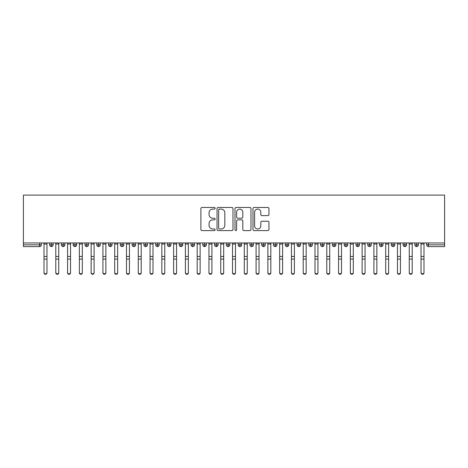 <?xml version="1.0" encoding="UTF-8"?>
<svg xmlns="http://www.w3.org/2000/svg" width="468" height="468" viewBox="0 0 468 468"><rect width="100%" height="100%" fill="white"/><g stroke="black" fill="none" stroke-linecap="round" stroke-linejoin="round"><path stroke-width="0.7" d="M215.151 208.278A0.807 0.807 0 0 0 214.338 207.47L202.053 207.47A1.158 1.158 0 0 0 200.895 208.623L200.895 229.443A1.158 1.158 0 0 0 202.053 230.595L214.338 230.595A0.807 0.807 0 0 0 215.151 229.788A0.807 0.807 0 0 0 214.338 228.981L212.753 228.981A3.703 3.703 0 0 1 209.05 225.278L209.05 223.546A3.703 3.703 0 0 1 212.753 219.843L214.338 219.843A0.807 0.807 0 0 0 215.151 219.036A0.807 0.807 0 0 0 214.338 218.223L212.753 218.223A3.703 3.703 0 0 1 209.05 214.525L209.05 212.788A3.703 3.703 0 0 1 212.753 209.091L214.338 209.091A0.807 0.807 0 0 0 215.151 208.278M267.795 215.619A1.158 1.158 0 0 0 268.954 214.467L268.954 208.623A1.158 1.158 0 0 0 267.795 207.47L254.153 207.47A1.158 1.158 0 0 0 252.995 208.623L252.995 229.443A1.158 1.158 0 0 0 254.153 230.595L267.795 230.595A1.158 1.158 0 0 0 268.954 229.443L268.954 222.388A1.158 1.158 0 0 0 267.795 221.229L261.957 221.229A1.158 1.158 0 0 0 260.799 222.388L260.799 225.886A3.095 3.095 0 0 1 257.71 228.981A3.095 3.095 0 0 1 254.615 225.886L254.615 212.179A3.095 3.095 0 0 1 257.71 209.091A3.095 3.095 0 0 1 260.799 212.179L260.799 214.467A1.158 1.158 0 0 0 261.957 215.619L267.795 215.619M23.4 242.951L23.4 195.115L444.6 195.115L444.6 242.951L23.4 242.951L23.4 244.834L39.569 244.834L39.569 242.951M232.988 208.623A1.158 1.158 0 0 0 231.83 207.47L218.187 207.47A1.158 1.158 0 0 0 217.029 208.623L217.029 229.443A1.158 1.158 0 0 0 218.187 230.595L231.83 230.595A1.158 1.158 0 0 0 232.988 229.443L232.988 208.623M236.17 207.47L249.813 207.47A1.158 1.158 0 0 1 250.971 208.623L250.971 229.443A1.158 1.158 0 0 1 249.813 230.595L243.974 230.595A1.158 1.158 0 0 1 242.816 229.443L242.816 221.001A1.158 1.158 0 0 0 241.663 219.843L237.785 219.843A1.158 1.158 0 0 0 236.632 221.001L236.632 229.788A0.807 0.807 0 0 1 235.819 230.595A0.807 0.807 0 0 1 235.012 229.788L235.012 208.623A1.158 1.158 0 0 1 236.17 207.47M41.336 244.834L39.569 244.834L39.569 246.601A1.767 1.767 0 0 0 41.336 244.834L41.336 242.951L41.336 244.834A1.767 1.767 0 0 1 39.569 246.601L23.4 246.601L23.4 244.834M444.6 242.951L444.6 246.601L428.431 246.601A1.767 1.767 0 0 1 426.664 244.834L426.664 242.951M51.41 242.951L51.41 246.601A1.767 1.767 0 0 1 49.643 244.834L49.643 242.951L49.643 244.834A1.767 1.767 0 0 0 51.41 246.601A1.767 1.767 0 0 0 53.118 244.834L53.118 242.951M63.192 242.951L63.192 246.601A1.767 1.767 0 0 1 61.425 244.834L61.425 242.951L61.425 244.834A1.767 1.767 0 0 0 63.192 246.601A1.767 1.767 0 0 0 64.9 244.834L64.9 242.951M74.974 242.951L74.974 246.601A1.767 1.767 0 0 1 73.207 244.834L73.207 242.951L73.207 244.834A1.767 1.767 0 0 0 74.974 246.601A1.767 1.767 0 0 0 76.682 244.834L76.682 242.951M86.755 242.951L86.755 246.601A1.767 1.767 0 0 1 84.989 244.834L84.989 242.951L84.989 244.834A1.767 1.767 0 0 0 86.755 246.601A1.767 1.767 0 0 0 88.464 244.834L88.464 242.951M98.537 242.951L98.537 246.601A1.767 1.767 0 0 1 96.771 244.834L96.771 242.951L96.771 244.834A1.767 1.767 0 0 0 98.537 246.601A1.767 1.767 0 0 0 100.246 244.834L100.246 242.951M110.319 242.951L110.319 246.601A1.767 1.767 0 0 1 108.553 244.834L108.553 242.951L108.553 244.834A1.767 1.767 0 0 0 110.319 246.601A1.767 1.767 0 0 0 112.027 244.834L112.027 242.951M122.101 242.951L122.101 246.601A1.767 1.767 0 0 1 120.334 244.834L120.334 242.951L120.334 244.834A1.767 1.767 0 0 0 122.101 246.601A1.767 1.767 0 0 0 123.809 244.834L123.809 242.951M133.883 242.951L133.883 246.601A1.767 1.767 0 0 1 132.116 244.834L132.116 242.951L132.116 244.834A1.767 1.767 0 0 0 133.883 246.601A1.767 1.767 0 0 0 135.591 244.834L135.591 242.951M145.665 242.951L145.665 246.601A1.767 1.767 0 0 1 143.898 244.834A1.767 1.767 0 0 0 145.665 246.601A1.767 1.767 0 0 1 143.898 244.834L143.898 242.951M147.373 242.951L147.373 244.834A1.767 1.767 0 0 1 145.665 246.601A1.767 1.767 0 0 0 147.373 244.834L143.898 244.834M157.447 242.951L157.447 246.601A1.767 1.767 0 0 1 155.68 244.834L155.68 242.951L155.68 244.834A1.767 1.767 0 0 0 157.447 246.601A1.767 1.767 0 0 0 159.155 244.834L159.155 242.951M169.229 242.951L169.229 246.601A1.767 1.767 0 0 1 167.462 244.834L167.462 242.951L167.462 244.834A1.767 1.767 0 0 0 169.229 246.601A1.767 1.767 0 0 0 170.937 244.834L170.937 242.951M181.011 242.951L181.011 246.601A1.767 1.767 0 0 1 179.244 244.834L179.244 242.951L179.244 244.834A1.767 1.767 0 0 0 181.011 246.601A1.767 1.767 0 0 0 182.719 244.834L182.719 242.951M192.793 242.951L192.793 246.601A1.767 1.767 0 0 1 191.026 244.834A1.767 1.767 0 0 0 192.793 246.601A1.767 1.767 0 0 1 191.026 244.834L191.026 242.951M194.501 242.951L194.501 244.834A1.767 1.767 0 0 1 192.793 246.601A1.767 1.767 0 0 0 194.501 244.834L191.026 244.834M204.574 246.601A1.767 1.767 0 0 1 202.808 244.834L202.808 242.951L202.808 244.834A1.767 1.767 0 0 0 204.574 246.601A1.767 1.767 0 0 0 206.283 244.834L206.283 242.951L206.283 244.834A1.767 1.767 0 0 1 204.574 246.601L204.574 244.834L206.283 244.834M216.356 242.951L216.356 246.601A1.767 1.767 0 0 1 214.59 244.834L214.59 242.951L214.59 244.834A1.767 1.767 0 0 0 216.356 246.601A1.767 1.767 0 0 0 218.065 244.834L218.065 242.951M228.138 242.951L228.138 246.601A1.767 1.767 0 0 1 226.372 244.834L226.372 242.951L226.372 244.834A1.767 1.767 0 0 0 228.138 246.601A1.767 1.767 0 0 0 229.846 244.834L229.846 242.951M239.92 242.951L239.92 244.834L238.154 244.834L238.154 242.951L238.154 244.834A1.767 1.767 0 0 0 239.92 246.601A1.767 1.767 0 0 0 241.628 244.834L241.628 242.951L241.628 244.834A1.767 1.767 0 0 1 239.92 246.601A1.767 1.767 0 0 1 238.154 244.834A1.767 1.767 0 0 0 239.92 246.601L239.92 244.834L241.628 244.834M251.702 242.951L251.702 246.601A1.767 1.767 0 0 1 249.935 244.834L249.935 242.951L249.935 244.834A1.767 1.767 0 0 0 251.702 246.601A1.767 1.767 0 0 0 253.41 244.834L253.41 242.951M263.484 242.951L263.484 246.601A1.767 1.767 0 0 1 261.717 244.834L261.717 242.951L261.717 244.834A1.767 1.767 0 0 0 263.484 246.601A1.767 1.767 0 0 0 265.192 244.834L265.192 242.951M275.266 242.951L275.266 246.601A1.767 1.767 0 0 1 273.499 244.834L273.499 242.951L273.499 244.834A1.767 1.767 0 0 0 275.266 246.601A1.767 1.767 0 0 0 276.974 244.834L276.974 242.951M287.048 242.951L287.048 246.601A1.767 1.767 0 0 1 285.281 244.834L285.281 242.951M288.756 242.951L288.756 244.834A1.767 1.767 0 0 1 287.048 246.601A1.767 1.767 0 0 0 288.756 244.834L285.281 244.834A1.767 1.767 0 0 0 287.048 246.601M298.83 246.601A1.767 1.767 0 0 1 297.063 244.834L297.063 242.951L297.063 244.834A1.767 1.767 0 0 0 298.83 246.601A1.767 1.767 0 0 0 300.538 244.834L300.538 242.951L300.538 244.834A1.767 1.767 0 0 1 298.83 246.601L298.83 244.834L300.538 244.834M310.612 242.951L310.612 246.601A1.767 1.767 0 0 1 308.845 244.834L308.845 242.951M312.32 242.951L312.32 244.834A1.767 1.767 0 0 1 310.612 246.601A1.767 1.767 0 0 0 312.32 244.834L308.845 244.834A1.767 1.767 0 0 0 310.612 246.601M322.394 242.951L322.394 246.601A1.767 1.767 0 0 1 320.627 244.834L320.627 242.951M324.102 242.951L324.102 244.834L324.102 242.951M334.175 242.951L334.175 246.601A1.767 1.767 0 0 1 332.409 244.834A1.767 1.767 0 0 0 334.175 246.601A1.767 1.767 0 0 1 332.409 244.834L332.409 242.951M335.884 242.951L335.884 244.834L335.884 242.951M345.957 242.951L345.957 246.601A1.767 1.767 0 0 1 344.191 244.834L344.191 242.951M347.665 242.951L347.665 244.834L347.665 242.951M357.739 242.951L357.739 246.601A1.767 1.767 0 0 1 355.972 244.834L355.972 242.951M359.447 242.951L359.447 244.834A1.767 1.767 0 0 1 357.739 246.601A1.767 1.767 0 0 0 359.447 244.834L355.972 244.834A1.767 1.767 0 0 0 357.739 246.601M369.521 242.951L369.521 246.601A1.767 1.767 0 0 1 367.754 244.834L367.754 242.951M371.229 242.951L371.229 244.834L371.229 242.951M381.303 242.951L381.303 246.601A1.767 1.767 0 0 1 379.536 244.834L379.536 242.951M383.011 242.951L383.011 244.834L383.011 242.951M393.085 242.951L393.085 246.601A1.767 1.767 0 0 1 391.318 244.834L391.318 242.951M394.793 242.951L394.793 244.834L394.793 242.951M404.867 242.951L404.867 246.601A1.767 1.767 0 0 1 403.1 244.834L403.1 242.951M406.575 242.951L406.575 244.834A1.767 1.767 0 0 1 404.867 246.601A1.767 1.767 0 0 0 406.575 244.834L403.1 244.834A1.767 1.767 0 0 0 404.867 246.601M416.649 242.951L416.649 246.601A1.767 1.767 0 0 1 414.882 244.834L414.882 242.951L414.882 244.834A1.767 1.767 0 0 0 416.649 246.601A1.767 1.767 0 0 0 418.357 244.834L418.357 242.951M204.574 242.951L204.574 244.834L202.808 244.834M298.83 242.951L298.83 244.834L297.063 244.834M322.394 246.601A1.767 1.767 0 0 0 324.102 244.834A1.767 1.767 0 0 1 322.394 246.601A1.767 1.767 0 0 1 320.627 244.834L324.102 244.834M334.175 246.601A1.767 1.767 0 0 0 335.884 244.834A1.767 1.767 0 0 1 334.175 246.601M345.957 246.601A1.767 1.767 0 0 0 347.665 244.834A1.767 1.767 0 0 1 345.957 246.601A1.767 1.767 0 0 1 344.191 244.834L347.665 244.834M369.521 246.601A1.767 1.767 0 0 0 371.229 244.834A1.767 1.767 0 0 1 369.521 246.601A1.767 1.767 0 0 1 367.754 244.834L371.229 244.834M381.303 246.601A1.767 1.767 0 0 0 383.011 244.834A1.767 1.767 0 0 1 381.303 246.601A1.767 1.767 0 0 1 379.536 244.834L383.011 244.834M393.085 246.601A1.767 1.767 0 0 0 394.793 244.834A1.767 1.767 0 0 1 393.085 246.601A1.767 1.767 0 0 1 391.318 244.834L394.793 244.834M219.457 209.091A0.807 0.807 0 0 0 218.65 209.898L218.65 228.168A0.807 0.807 0 0 0 219.457 228.981L221.136 228.981A3.703 3.703 0 0 0 224.833 225.278L224.833 212.788A3.703 3.703 0 0 0 221.136 209.091L219.457 209.091M242.816 212.238A3.095 3.095 0 0 0 239.727 209.143A3.095 3.095 0 0 0 236.632 212.238L236.632 217.07A1.158 1.158 0 0 0 237.785 218.223L241.663 218.223A1.158 1.158 0 0 0 242.816 217.07L242.816 212.238M46.964 272.885A1.474 1.404 180 0 1 45.49 274.289A1.474 1.404 180 0 1 44.015 272.885L44.015 272.429A1.474 1.404 -0 0 0 45.49 273.839A1.474 1.404 -0 0 0 46.964 272.429L46.964 259.541M44.015 242.951L44.015 272.429M46.964 242.951L46.964 272.429M58.746 272.885A1.474 1.404 180 0 1 57.272 274.289A1.474 1.404 180 0 1 55.797 272.885L55.797 272.429A1.474 1.404 -0 0 0 57.272 273.839A1.474 1.404 -0 0 0 58.746 272.429L58.746 259.541M70.528 272.885A1.474 1.404 180 0 1 69.053 274.289A1.474 1.404 180 0 1 67.579 272.885L67.579 272.429A1.474 1.404 -0 0 0 69.053 273.839A1.474 1.404 -0 0 0 70.528 272.429L70.528 259.541M82.309 272.885A1.474 1.404 180 0 1 80.835 274.289A1.474 1.404 180 0 1 79.361 272.885L79.361 272.429A1.474 1.404 -0 0 0 80.835 273.839A1.474 1.404 -0 0 0 82.309 272.429L82.309 259.541M94.091 272.885A1.474 1.404 180 0 1 92.617 274.289A1.474 1.404 180 0 1 91.143 272.885L91.143 272.429A1.474 1.404 -0 0 0 92.617 273.839A1.474 1.404 -0 0 0 94.091 272.429L94.091 259.541M55.797 242.951L55.797 272.429M58.746 242.951L58.746 272.429M67.579 242.951L67.579 272.429M70.528 242.951L70.528 272.429M79.361 242.951L79.361 272.429M82.309 242.951L82.309 272.429M91.143 242.951L91.143 272.429M94.091 242.951L94.091 272.429M105.873 272.885A1.474 1.404 180 0 1 104.399 274.289A1.474 1.404 180 0 1 102.925 272.885L102.925 272.429A1.474 1.404 -0 0 0 104.399 273.839A1.474 1.404 -0 0 0 105.873 272.429L105.873 259.541M102.925 242.951L102.925 272.429M105.873 242.951L105.873 272.429M117.655 272.885A1.474 1.404 180 0 1 116.181 274.289A1.474 1.404 180 0 1 114.707 272.885L114.707 272.429A1.474 1.404 -0 0 0 116.181 273.839A1.474 1.404 -0 0 0 117.655 272.429L117.655 259.541M129.437 272.885A1.474 1.404 180 0 1 127.963 274.289A1.474 1.404 180 0 1 126.489 272.885L126.489 272.429A1.474 1.404 -0 0 0 127.963 273.839A1.474 1.404 -0 0 0 129.437 272.429L129.437 259.541M141.219 272.885A1.474 1.404 180 0 1 139.745 274.289A1.474 1.404 180 0 1 138.271 272.885L138.271 272.429A1.474 1.404 -0 0 0 139.745 273.839A1.474 1.404 -0 0 0 141.219 272.429L141.219 259.541M153.001 272.885A1.474 1.404 180 0 1 151.527 274.289A1.474 1.404 180 0 1 150.052 272.885L150.052 272.429A1.474 1.404 -0 0 0 151.527 273.839A1.474 1.404 -0 0 0 153.001 272.429L153.001 259.541M114.707 242.951L114.707 272.429M117.655 242.951L117.655 272.429M126.489 242.951L126.489 272.429M129.437 242.951L129.437 272.429M138.271 242.951L138.271 272.429M141.219 242.951L141.219 272.429M150.052 242.951L150.052 272.429M153.001 242.951L153.001 272.429M164.783 272.885A1.474 1.404 180 0 1 163.309 274.289A1.474 1.404 180 0 1 161.834 272.885L161.834 272.429A1.474 1.404 -0 0 0 163.309 273.839A1.474 1.404 -0 0 0 164.783 272.429L164.783 259.541M176.565 272.885A1.474 1.404 180 0 1 175.09 274.289A1.474 1.404 180 0 1 173.616 272.885L173.616 272.429A1.474 1.404 -0 0 0 175.09 273.839A1.474 1.404 -0 0 0 176.565 272.429L176.565 259.541M188.347 272.885A1.474 1.404 180 0 1 186.872 274.289A1.474 1.404 180 0 1 185.398 272.885L185.398 272.429A1.474 1.404 -0 0 0 186.872 273.839A1.474 1.404 -0 0 0 188.347 272.429L188.347 259.541M200.129 272.885A1.474 1.404 180 0 1 198.654 274.289A1.474 1.404 180 0 1 197.18 272.885L197.18 272.429A1.474 1.404 -0 0 0 198.654 273.839A1.474 1.404 -0 0 0 200.129 272.429L200.129 259.541M211.91 272.885A1.474 1.404 180 0 1 210.436 274.289A1.474 1.404 180 0 1 208.962 272.885L208.962 272.429A1.474 1.404 -0 0 0 210.436 273.839A1.474 1.404 -0 0 0 211.91 272.429L211.91 259.541M161.834 242.951L161.834 272.429M164.783 242.951L164.783 272.429M173.616 242.951L173.616 272.429M176.565 242.951L176.565 272.429M185.398 242.951L185.398 272.429M188.347 242.951L188.347 272.429M197.18 242.951L197.18 272.429M200.129 242.951L200.129 272.429M208.962 242.951L208.962 272.429M211.91 242.951L211.91 272.429M223.692 272.885A1.474 1.404 180 0 1 222.218 274.289A1.474 1.404 180 0 1 220.744 272.885L220.744 272.429A1.474 1.404 -0 0 0 222.218 273.839A1.474 1.404 -0 0 0 223.692 272.429L223.692 259.541M220.744 242.951L220.744 272.429M223.692 242.951L223.692 272.429M235.474 272.885A1.474 1.404 180 0 1 234 274.289A1.474 1.404 180 0 1 232.526 272.885L232.526 272.429A1.474 1.404 -0 0 0 234 273.839A1.474 1.404 -0 0 0 235.474 272.429L235.474 259.541M232.526 242.951L232.526 272.429M235.474 242.951L235.474 272.429M247.256 272.885A1.474 1.404 180 0 1 245.782 274.289A1.474 1.404 180 0 1 244.308 272.885L244.308 272.429A1.474 1.404 -0 0 0 245.782 273.839A1.474 1.404 -0 0 0 247.256 272.429L247.256 259.541M244.308 242.951L244.308 272.429M247.256 242.951L247.256 272.429M259.038 272.885A1.474 1.404 180 0 1 257.564 274.289A1.474 1.404 180 0 1 256.09 272.885L256.09 272.429A1.474 1.404 -0 0 0 257.564 273.839A1.474 1.404 -0 0 0 259.038 272.429L259.038 259.541M256.09 242.951L256.09 272.429M259.038 242.951L259.038 272.429M270.82 272.885A1.474 1.404 180 0 1 269.346 274.289A1.474 1.404 180 0 1 267.871 272.885L267.871 272.429A1.474 1.404 -0 0 0 269.346 273.839A1.474 1.404 -0 0 0 270.82 272.429L270.82 259.541M267.871 242.951L267.871 272.429M270.82 242.951L270.82 272.429M282.602 272.885A1.474 1.404 180 0 1 281.128 274.289A1.474 1.404 180 0 1 279.653 272.885L279.653 272.429A1.474 1.404 -0 0 0 281.128 273.839A1.474 1.404 -0 0 0 282.602 272.429L282.602 259.541M279.653 242.951L279.653 272.429M282.602 242.951L282.602 272.429M294.384 272.885A1.474 1.404 180 0 1 292.909 274.289A1.474 1.404 180 0 1 291.435 272.885L291.435 272.429A1.474 1.404 -0 0 0 292.909 273.839A1.474 1.404 -0 0 0 294.384 272.429L294.384 259.541M291.435 242.951L291.435 272.429M294.384 242.951L294.384 272.429M306.166 272.885A1.474 1.404 180 0 1 304.691 274.289A1.474 1.404 180 0 1 303.217 272.885L303.217 272.429A1.474 1.404 -0 0 0 304.691 273.839A1.474 1.404 -0 0 0 306.166 272.429L306.166 259.541M303.217 242.951L303.217 272.429M306.166 242.951L306.166 272.429M317.947 272.885A1.474 1.404 180 0 1 316.473 274.289A1.474 1.404 180 0 1 314.999 272.885L314.999 272.429A1.474 1.404 -0 0 0 316.473 273.839A1.474 1.404 -0 0 0 317.947 272.429L317.947 259.541M314.999 242.951L314.999 272.429M317.947 242.951L317.947 272.429M329.729 272.885A1.474 1.404 180 0 1 328.255 274.289A1.474 1.404 180 0 1 326.781 272.885L326.781 272.429A1.474 1.404 -0 0 0 328.255 273.839A1.474 1.404 -0 0 0 329.729 272.429L329.729 259.541M326.781 242.951L326.781 272.429M329.729 242.951L329.729 272.429M341.511 272.885A1.474 1.404 180 0 1 340.037 274.289A1.474 1.404 180 0 1 338.563 272.885L338.563 272.429A1.474 1.404 -0 0 0 340.037 273.839A1.474 1.404 -0 0 0 341.511 272.429L341.511 259.541M338.563 242.951L338.563 272.429M341.511 242.951L341.511 272.429M353.293 272.885A1.474 1.404 180 0 1 351.819 274.289A1.474 1.404 180 0 1 350.345 272.885L350.345 272.429A1.474 1.404 -0 0 0 351.819 273.839A1.474 1.404 -0 0 0 353.293 272.429L353.293 259.541M350.345 242.951L350.345 272.429M353.293 242.951L353.293 272.429M365.075 272.885A1.474 1.404 180 0 1 363.601 274.289A1.474 1.404 180 0 1 362.127 272.885L362.127 272.429A1.474 1.404 -0 0 0 363.601 273.839A1.474 1.404 -0 0 0 365.075 272.429L365.075 259.541M362.127 242.951L362.127 272.429M365.075 242.951L365.075 272.429M376.857 272.885A1.474 1.404 180 0 1 375.383 274.289A1.474 1.404 180 0 1 373.909 272.885L373.909 272.429A1.474 1.404 -0 0 0 375.383 273.839A1.474 1.404 -0 0 0 376.857 272.429L376.857 259.541M373.909 242.951L373.909 272.429M376.857 242.951L376.857 272.429M388.639 272.885A1.474 1.404 180 0 1 387.165 274.289A1.474 1.404 180 0 1 385.69 272.885L385.69 272.429A1.474 1.404 -0 0 0 387.165 273.839A1.474 1.404 -0 0 0 388.639 272.429L388.639 259.541M385.69 272.885L385.69 242.951M388.639 242.951L388.639 272.429M400.421 272.885A1.474 1.404 180 0 1 398.947 274.289A1.474 1.404 180 0 1 397.472 272.885L397.472 272.429A1.474 1.404 -0 0 0 398.947 273.839A1.474 1.404 -0 0 0 400.421 272.429L400.421 259.541M397.472 242.951L397.472 272.429M400.421 242.951L400.421 272.429M412.203 272.885A1.474 1.404 180 0 1 410.728 274.289A1.474 1.404 180 0 1 409.254 272.885L409.254 272.429A1.474 1.404 -0 0 0 410.728 273.839A1.474 1.404 -0 0 0 412.203 272.429L412.203 259.541M409.254 272.885L409.254 242.951M412.203 242.951L412.203 272.429M423.985 272.885A1.474 1.404 180 0 1 422.51 274.289A1.474 1.404 180 0 1 421.036 272.885L421.036 272.429A1.474 1.404 -0 0 0 422.51 273.839A1.474 1.404 -0 0 0 423.985 272.429L423.985 259.541M421.036 242.951L421.036 272.429M423.985 242.951L423.985 272.429M428.431 242.951L428.431 244.834L444.6 244.834M428.431 244.834L428.431 246.601A1.767 1.767 0 0 1 426.664 244.834L428.431 244.834M49.643 244.834A1.767 1.767 0 0 0 51.41 246.601A1.767 1.767 0 0 0 53.118 244.834L49.643 244.834M61.425 244.834A1.767 1.767 0 0 0 63.192 246.601A1.767 1.767 0 0 0 64.9 244.834L61.425 244.834M73.207 244.834A1.767 1.767 0 0 0 74.974 246.601A1.767 1.767 0 0 0 76.682 244.834L73.207 244.834M84.989 244.834A1.767 1.767 0 0 0 86.755 246.601A1.767 1.767 0 0 0 88.464 244.834L84.989 244.834M96.771 244.834A1.767 1.767 0 0 0 98.537 246.601A1.767 1.767 0 0 0 100.246 244.834L96.771 244.834M108.553 244.834A1.767 1.767 0 0 0 110.319 246.601A1.767 1.767 0 0 0 112.027 244.834L108.553 244.834M120.334 244.834A1.767 1.767 0 0 0 122.101 246.601A1.767 1.767 0 0 0 123.809 244.834L120.334 244.834M132.116 244.834A1.767 1.767 0 0 0 133.883 246.601A1.767 1.767 0 0 0 135.591 244.834L132.116 244.834M155.68 244.834A1.767 1.767 0 0 0 157.447 246.601A1.767 1.767 0 0 0 159.155 244.834L155.68 244.834M167.462 244.834A1.767 1.767 0 0 0 169.229 246.601A1.767 1.767 0 0 0 170.937 244.834L167.462 244.834M179.244 244.834A1.767 1.767 0 0 0 181.011 246.601A1.767 1.767 0 0 0 182.719 244.834L179.244 244.834M214.59 244.834L218.065 244.834A1.767 1.767 0 0 1 216.356 246.601M226.372 244.834A1.767 1.767 0 0 0 228.138 246.601A1.767 1.767 0 0 0 229.846 244.834L226.372 244.834M249.935 244.834L253.41 244.834A1.767 1.767 0 0 1 251.702 246.601M261.717 244.834A1.767 1.767 0 0 0 263.484 246.601A1.767 1.767 0 0 0 265.192 244.834L261.717 244.834M273.499 244.834L276.974 244.834A1.767 1.767 0 0 1 275.266 246.601M332.409 244.834L335.884 244.834M414.882 244.834L418.357 244.834A1.767 1.767 0 0 1 416.649 246.601M46.964 244.027L44.015 244.027M46.964 256.464L44.015 256.464M46.964 259.085L44.015 259.085M58.746 244.027L55.797 244.027M58.746 256.464L55.797 256.464M58.746 259.085L55.797 259.085M70.528 244.027L67.579 244.027M70.528 256.464L67.579 256.464M70.528 259.085L67.579 259.085M82.309 244.027L79.361 244.027M82.309 256.464L79.361 256.464M82.309 259.085L79.361 259.085M94.091 244.027L91.143 244.027M94.091 256.464L91.143 256.464M94.091 259.085L91.143 259.085M105.873 244.027L102.925 244.027M105.873 256.464L102.925 256.464M105.873 259.085L102.925 259.085M117.655 244.027L114.707 244.027M117.655 256.464L114.707 256.464M117.655 259.085L114.707 259.085M129.437 244.027L126.489 244.027M129.437 256.464L126.489 256.464M129.437 259.085L126.489 259.085M141.219 244.027L138.271 244.027M141.219 256.464L138.271 256.464M141.219 259.085L138.271 259.085M153.001 244.027L150.052 244.027M153.001 256.464L150.052 256.464M153.001 259.085L150.052 259.085M164.783 244.027L161.834 244.027M164.783 256.464L161.834 256.464M164.783 259.085L161.834 259.085M176.565 244.027L173.616 244.027M176.565 256.464L173.616 256.464M176.565 259.085L173.616 259.085M188.347 244.027L185.398 244.027M188.347 256.464L185.398 256.464M188.347 259.085L185.398 259.085M200.129 244.027L197.18 244.027M200.129 256.464L197.18 256.464M200.129 259.085L197.18 259.085M211.91 244.027L208.962 244.027M211.91 256.464L208.962 256.464M211.91 259.085L208.962 259.085M223.692 244.027L220.744 244.027M223.692 256.464L220.744 256.464M223.692 259.085L220.744 259.085M235.474 244.027L232.526 244.027M235.474 256.464L232.526 256.464M235.474 259.085L232.526 259.085M247.256 244.027L244.308 244.027M247.256 256.464L244.308 256.464M247.256 259.085L244.308 259.085M259.038 244.027L256.09 244.027M259.038 256.464L256.09 256.464M259.038 259.085L256.09 259.085M270.82 244.027L267.871 244.027M270.82 256.464L267.871 256.464M270.82 259.085L267.871 259.085M282.602 244.027L279.653 244.027M282.602 256.464L279.653 256.464M282.602 259.085L279.653 259.085M294.384 244.027L291.435 244.027M294.384 256.464L291.435 256.464M294.384 259.085L291.435 259.085M306.166 244.027L303.217 244.027M306.166 256.464L303.217 256.464M306.166 259.085L303.217 259.085M317.947 244.027L314.999 244.027M317.947 256.464L314.999 256.464M317.947 259.085L314.999 259.085M329.729 244.027L326.781 244.027M329.729 256.464L326.781 256.464M329.729 259.085L326.781 259.085M341.511 244.027L338.563 244.027M341.511 256.464L338.563 256.464M341.511 259.085L338.563 259.085M353.293 244.027L350.345 244.027M353.293 256.464L350.345 256.464M353.293 259.085L350.345 259.085M365.075 244.027L362.127 244.027M365.075 256.464L362.127 256.464M365.075 259.085L362.127 259.085M376.857 244.027L373.909 244.027M376.857 256.464L373.909 256.464M376.857 259.085L373.909 259.085M388.639 244.027L385.69 244.027M388.639 256.464L385.69 256.464M388.639 259.085L385.69 259.085M400.421 244.027L397.472 244.027M400.421 256.464L397.472 256.464M400.421 259.085L397.472 259.085M412.203 244.027L409.254 244.027M412.203 256.464L409.254 256.464M412.203 259.085L409.254 259.085M423.985 244.027L421.036 244.027M423.985 256.464L421.036 256.464M423.985 259.085L421.036 259.085"/></g></svg>
